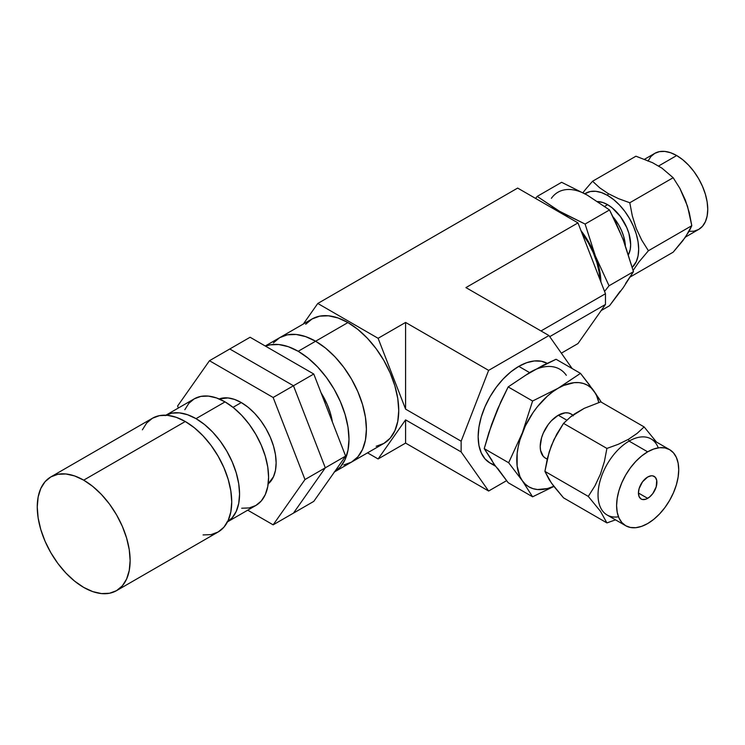 <?xml version="1.0" encoding="UTF-8"?>
<svg xmlns="http://www.w3.org/2000/svg" width="745" height="745" viewBox="0 0 745 745"><rect width="100%" height="100%" fill="white"/><g stroke="black" fill="none" stroke-linecap="round" stroke-linejoin="round"><path stroke-width="1.12" d="M376.16 446.274L383.861 443.424A71.837 41.478 -120 0 0 394.869 385.863A71.837 41.478 -120 0 0 347.943 322.557L315.61 341.229A71.837 41.478 60 0 1 362.536 404.526A71.837 41.478 60 0 1 351.528 462.096L357.842 456.853L362.536 449.421L365.432 440.09L366.4 429.204L365.432 417.2L362.536 404.526L357.842 391.674L351.528 379.14L343.827 367.406L335.045 356.911L325.518 348.073L315.61 341.229L347.943 322.557L338.034 317.966L328.508 315.805L319.726 316.15L312.025 319L305.711 324.243M405.587 443.089L378.106 458.957L367.536 452.848L378.106 458.957L405.587 443.089L405.587 419.863L378.106 458.957L405.587 419.863L461.146 451.936L405.587 419.863L405.587 443.089L488.627 491.029L405.587 443.089M577.98 343.566L561.348 353.167L577.98 343.566L605.462 304.463L605.462 293.735L577.98 222.904L517.654 188.075L317.78 303.466L517.654 188.075L577.98 222.904L465.923 287.598L577.98 222.904L605.462 293.735L541 330.948L605.462 293.735L605.462 304.463L549.726 336.647L605.462 304.463L577.98 343.566M506.553 480.683L488.627 491.029L461.146 451.936L488.627 491.029L506.553 480.683M303.336 324.019L317.78 303.466L378.106 338.295L405.587 322.436L488.627 370.377L548.953 335.539L465.923 287.598L548.953 335.539L572.16 368.551L548.953 335.539L488.627 370.377L461.146 441.198L405.587 409.126L405.587 322.436L378.106 338.295L405.587 409.126L405.587 322.436L488.627 370.377L461.146 441.198L461.146 451.936L461.146 441.198L405.587 409.126L378.106 338.295L317.78 303.466L303.336 324.019M265.527 346.164A71.837 41.478 60 0 1 298.196 351.286L308.104 358.131L317.631 366.968L326.412 377.464L334.114 389.197L340.428 401.732L345.121 414.583L348.017 427.257L348.986 439.261L348.017 450.138L345.121 459.479L340.428 466.91L334.114 472.144L351.528 462.096L357.842 456.853L362.536 449.421L365.432 440.09L366.4 429.204L365.432 417.2L362.536 404.526L357.842 391.674L351.528 379.14L343.827 367.406L335.045 356.911L325.518 348.073L315.61 341.229L298.196 351.286L315.61 341.229A71.837 41.478 -120 0 1 362.536 404.526A71.837 41.478 -120 0 1 351.528 462.096L343.827 464.945L351.528 462.096L383.861 443.424L390.175 438.181L394.869 430.75L397.765 421.419L398.743 410.542L397.765 398.538L394.869 385.863L390.175 373.012L383.861 360.478L376.16 348.735L367.378 338.249L357.851 329.411L347.943 322.557A71.837 41.478 -120 0 0 312.025 319L279.692 337.671A71.837 41.478 60 0 1 315.61 341.229L305.701 336.638L296.175 334.468L287.393 334.822L279.692 337.671L273.378 342.914L279.692 337.671L265.257 346.006M265.518 346.164L269.969 344.87L278.751 344.525L288.287 346.686L298.196 351.286A71.837 41.478 60 0 1 345.019 414.239A71.837 41.478 60 0 1 334.486 471.93M315.61 341.229A71.837 41.478 -120 0 0 279.692 337.671L287.393 334.822L296.175 334.468L305.701 336.638L315.61 341.229M332.382 421.959A49.263 28.44 -120 0 0 321.076 392.82L327.157 404.312L330.37 413.121L332.382 421.959M313.775 501.385L293.465 513.119L325.304 467.813L345.624 456.089L313.775 501.385L345.624 456.089L325.304 467.813L293.465 385.752L313.775 374.018L345.624 456.089L313.775 374.018L293.465 385.752L229.777 348.986L250.097 337.252L313.775 374.018L250.097 337.252L229.777 348.986L293.465 385.752L229.777 348.986L209.466 360.72L229.777 348.986L293.465 385.752L325.304 467.813L293.465 385.752L273.145 397.485L293.465 385.752L325.304 467.813L293.465 513.119L313.775 501.385M293.465 513.119L325.304 467.813L304.984 479.547L325.304 467.813L293.465 513.119L273.145 524.843L304.984 479.547L273.145 397.485L209.466 360.72L177.617 406.016L178.39 407.999L177.617 406.016L209.466 360.72L273.145 397.485L304.984 479.547L273.145 524.843L293.465 513.119M247.722 510.176L273.145 524.843L247.722 510.176M241.306 402.561L233.017 407.347L241.306 402.561A49.263 28.44 -120 0 0 219.16 398.957L227.97 397.932L234.507 399.413L241.306 402.561A49.263 28.44 -120 0 1 272.8 443.806A49.263 28.44 -120 0 1 268.191 483.878L273.48 476.753L275.464 470.356L276.134 462.887L275.464 454.655L273.48 445.966L270.267 437.157L265.928 428.561L260.657 420.515L254.632 413.317L248.094 407.254L241.306 402.561M241.706 508.23L249.24 507.932L255.833 505.492A61.574 35.546 -120 0 0 265.276 456.154A61.574 35.546 -120 0 0 225.046 401.89L196.019 418.653A61.574 35.546 60 0 1 236.053 472.265A61.574 35.546 60 0 1 227.514 521.826M165.958 415.207A61.574 35.546 60 0 1 196.019 418.653L225.046 401.89A61.574 35.546 -120 0 0 194.259 398.845L188.848 403.334L184.825 409.703M196.019 418.653L187.526 414.714L179.359 412.86L171.834 413.158L165.232 415.598L194.259 398.845L200.861 396.396L208.386 396.098L216.553 397.951L225.046 401.89L233.539 407.757L241.706 415.338L249.24 424.333L255.833 434.391L261.253 445.137L265.276 456.154L267.753 467.013L268.591 477.303L267.753 486.625L265.276 494.633L261.253 500.994L255.833 505.492L226.806 522.245L232.226 517.756L236.249 511.387L238.726 503.387L239.564 494.065L238.726 483.766L236.249 472.907L232.226 461.891L226.806 451.153L220.213 441.087L212.688 432.1L204.512 424.52L196.019 418.653M203.059 534.929L211.086 534.612L218.117 532.005A65.681 37.92 -120 0 0 228.194 479.37A65.681 37.92 -120 0 0 185.282 421.502L83.691 480.153A65.681 37.92 60 0 1 126.594 538.03A65.681 37.92 60 0 1 116.527 590.655A65.681 37.92 60 0 1 83.691 587.405A65.681 37.92 60 0 1 40.789 529.527A65.681 37.92 60 0 1 50.856 476.902A65.681 37.92 60 0 1 83.691 480.153L185.282 421.502A65.681 37.92 -120 0 0 152.446 418.243L146.672 423.039L142.379 429.828M83.691 480.153L74.63 475.953L65.923 473.969L57.886 474.295L50.856 476.902L45.072 481.689L40.789 488.487L38.144 497.017L37.25 506.963L38.144 517.943L40.789 529.527L45.072 541.28L50.856 552.734L57.886 563.471L65.923 573.063L74.63 581.147L83.691 587.405L92.752 591.605L101.46 593.579L109.496 593.262L116.527 590.655L122.31 585.868L126.594 579.07L129.239 570.54L130.133 560.594L129.239 549.614L126.594 538.03L122.31 526.277L116.527 514.814L109.496 504.086L101.46 494.494L92.752 486.411L83.691 480.153M116.527 590.655L218.117 532.005L223.9 527.209L228.194 520.42L230.829 511.88L231.723 501.934L230.829 490.964L228.194 479.37L223.9 467.627L218.117 456.163L211.086 445.435L203.059 435.844L194.343 427.76L185.282 421.502L176.22 417.302L167.513 415.319L159.477 415.635L152.446 418.243L50.856 476.902M582.953 192.657L585.859 189.007L582.953 192.657M592.564 181.249L585.859 189.007L592.564 181.249L635.932 156.208L652.527 162.689L661.97 168.156L673.163 177.71L679.868 188.345L687.514 206.225L691.788 225.698L648.411 250.739L641.715 240.095L636.239 228.454L632.3 215.845L629.795 202.752L673.163 177.71L629.795 202.752L618.536 198.664L608.302 193.663L599.688 187.796L592.564 181.249L635.932 156.208L652.527 162.689L661.97 168.156L673.163 177.71L679.868 188.345L685.335 199.995L689.283 212.595L691.788 225.698L689.293 231.025L682.802 240.737L673.163 252.183L630.345 276.907L673.163 252.183L685.372 237.255L691.788 225.698L648.411 250.739L641.715 240.095L636.239 228.454L632.3 215.845L629.795 202.752L618.536 198.664L608.302 193.663L599.688 187.796L592.564 181.249M607.613 195.432L608.302 193.663L607.613 195.432L613.666 199.623L619.495 205.024L624.869 211.44L629.572 218.62L633.436 226.284L636.304 234.135L638.074 241.883L638.67 249.23L638.074 255.88L636.304 261.588L632.282 267.325A43.918 25.358 60 0 0 635.457 231.49A43.918 25.358 60 0 0 607.613 195.432A43.918 25.358 60 0 0 584.862 193.747L590.357 191.512L595.721 191.297L601.55 192.62L607.613 195.432M676.693 155.547L658.608 165.995L676.693 155.547L682.755 159.737L688.576 165.139L693.949 171.555L698.652 178.735L702.516 186.399L705.385 194.249L707.154 201.997L707.75 209.345L707.154 215.994L705.385 221.703L702.516 226.247L698.652 229.451A43.918 25.358 -120 0 0 705.385 194.259A43.918 25.358 -120 0 0 676.693 155.547A43.918 25.358 -120 0 0 654.734 153.377L659.437 151.635L664.81 151.421L670.63 152.744L676.693 155.547M599.986 279.617A57.467 33.18 -120 0 0 581.892 232.98L588.159 242.525L593.216 252.555L596.968 262.836L599.287 272.968L599.986 279.617M613.051 216.888A32.594 18.821 60 0 1 625.362 245.571L623.677 236.426L621.544 230.587L618.685 224.906L613.051 216.888M607.613 204.679L604.679 206.374L607.613 204.679L603.115 202.603L597.667 201.55A32.594 18.821 -120 0 1 607.613 204.679A32.594 18.821 -120 0 1 628.473 254.65L630.214 249.538L630.661 244.602L628.901 233.409L626.769 227.579L620.417 216.562L612.111 207.79L607.613 204.679M620.203 232.868L609.522 209.95L585.095 224.049L595.348 255.908L588.755 242.181L580.988 230.643A58.659 33.87 60 0 1 595.348 255.908A58.659 33.87 60 0 1 600.898 281.955L599.492 269.848L595.348 255.908L609.038 285.773L633.464 271.674L609.038 285.773L604.568 291.416L609.038 285.773L595.348 255.908L585.095 224.049L559.43 211.217A58.659 33.87 60 0 1 567.737 216.991L537.201 196.401L561.628 182.302L587.293 195.134L609.522 209.95L585.095 224.049L551.114 207.389A58.659 33.87 60 0 1 559.43 211.217L537.201 196.401L535.581 198.421L537.201 196.401L561.628 182.302L587.293 195.134L609.522 209.95L616.776 224.645L623.211 239.815L633.464 271.674L623.211 287.71L609.522 305.739L601.187 310.553L609.522 305.739L620.203 291.183M581.882 192.415L587.293 195.134A58.659 33.87 -120 0 0 551.375 198.338M625.614 283.482L633.464 271.674L625.614 246.819M633.129 270.416L638.782 262.175L648.411 250.739L638.782 262.175L633.129 270.416M685.53 237.022L698.652 229.451L693.949 231.192L688.576 231.406M648.001 161.125L650.869 156.58L654.734 153.377L644.574 159.244M574.758 413.801L584.22 408.344L600.768 401.881L644.136 426.922L600.768 401.881L584.22 408.344L570.661 416.828L574.758 413.801M618.48 516.797A43.918 25.358 -60 0 1 598.505 488.403A43.918 25.358 -60 0 1 629.087 441.105L628.398 439.336L618.248 444.309L606.905 448.425L604.409 461.481L600.489 474.034L595.004 485.74L588.289 496.403L600.461 511.284L606.905 522.897L563.537 497.856L551.365 482.974L544.912 471.371L549.167 451.954L553.898 439.755L563.537 423.383L570.661 416.828L563.537 423.383L606.905 448.425L604.409 461.481L600.489 474.034L595.004 485.74L588.289 496.403L600.461 511.284L606.905 522.897L615.547 519.861M558.266 415.235L566.805 420.161L558.266 415.235L565.176 412.832L568.295 412.954L571.033 413.969A25.535 14.742 120 0 0 558.266 415.235A25.535 14.742 120 0 0 541.587 437.734A25.535 14.742 120 0 0 545.498 458.194L543.254 456.331L540.563 450.371L540.209 446.506L541.587 437.734L543.254 433.162L548.236 424.538L551.356 420.804L558.266 415.235M647.666 451.833A43.918 25.358 -60 0 1 669.625 449.654A43.918 25.358 -60 0 1 676.358 484.855A43.918 25.358 -60 0 1 647.666 523.558L653.728 519.367L659.548 513.966L664.922 507.55L669.625 500.37L673.489 492.706L676.358 484.855L678.127 477.107L678.723 469.76L678.127 463.111L676.358 457.402L673.489 452.858L669.625 449.654L664.922 447.913L659.548 447.698L653.728 449.021L647.666 451.833L641.603 456.014L635.783 461.425L630.41 467.832L625.707 475.012L621.842 482.676L618.974 490.536L617.205 498.284L616.609 505.622L617.205 512.281L618.974 517.98L621.842 522.524L625.707 525.728L630.41 527.469L635.783 527.683L641.603 526.361L647.666 523.558A43.918 25.358 -60 0 1 625.707 525.728A43.918 25.358 -60 0 1 618.974 490.536A43.918 25.358 -60 0 1 647.666 451.833L629.087 441.105L647.666 451.833M669.625 449.654L651.046 438.926A43.918 25.358 120 0 0 629.087 441.105A43.918 25.358 120 0 0 600.396 479.808A43.918 25.358 120 0 0 607.128 515.009L625.707 525.728M647.666 498.349A13.056 7.534 -60 0 1 641.138 499.001A13.056 7.534 -60 0 1 639.136 488.534A13.056 7.534 -60 0 1 647.666 477.033L651.195 475.804L652.797 475.869L655.339 477.34L656.718 480.385L656.196 486.848L652.797 493.59L649.463 497.111L645.868 499.187L642.535 499.513L641.138 499.001L639.136 496.692L638.437 493.022L647.666 498.349L638.437 493.022L639.136 488.534L642.535 481.792L647.666 477.033A13.056 7.534 -60 0 1 654.194 476.39A13.056 7.534 -60 0 1 656.196 486.848A13.056 7.534 -60 0 1 647.666 498.349M547.184 363.327A57.467 33.18 120 0 0 518.79 366.363L529.565 372.584L518.79 366.363L510.865 371.839L503.238 378.916L496.217 387.307L490.061 396.694L485.004 406.723L481.251 417.004L478.933 427.146L478.15 436.747L478.933 445.454L481.251 452.923L485.004 458.864L490.061 463.055L494.699 464.982M497.492 468.149L508.174 482.704L494.484 464.675L484.222 448.639L508.649 462.738L522.347 480.767L532.601 496.803L508.174 482.704L532.601 496.803L553.908 486.42L549.186 479.715L544.912 471.371L547.407 458.305L551.328 445.761L556.822 434.046L563.537 423.383L606.905 448.425L618.248 444.309L628.398 439.336L629.087 441.105A43.918 25.358 -60 0 1 658.282 447.866M492.082 423.784L500.919 401.611L508.174 386.916L532.601 401.015L522.347 432.873L508.649 462.738L484.222 448.639L488.943 432.472L497.492 409.834M524.983 375.629L542.844 365.441L556.068 359.267L580.495 373.366L558.266 388.182L532.601 401.015L508.174 386.916L530.403 372.09L556.068 359.267L580.495 373.366L552.855 391.721L547.528 396.014L537.527 406.574L533.02 412.656L525.355 425.917L519.945 439.876L518.203 446.814L517.142 453.565L517.142 466.072L519.945 476.53L522.347 480.767L525.355 484.231L528.941 486.876L533.02 488.655L537.527 489.53L547.528 488.543L553.796 486.28A58.659 33.87 -60 0 1 522.347 480.767A58.659 33.87 -60 0 1 522.347 432.873A58.659 33.87 -60 0 1 558.266 388.182A58.659 33.87 -60 0 1 594.184 391.395L592.135 388.517M600.824 401.397L598.216 397.318M596.084 394.133L591.176 387.922L587.6 385.277L583.512 383.507L579.005 382.623L574.144 382.669L563.676 385.463L532.601 401.015L522.347 432.873L508.649 462.738L522.347 480.767L532.601 496.803L553.908 486.42L563.537 497.856L606.905 522.897L609.131 522.171M589.844 385.398L580.495 373.366L594.184 391.395A58.659 33.87 -60 0 1 598.803 402.524L596.587 395.623L594.184 391.395L601.317 402.198M566.321 375.303A58.659 33.87 120 0 0 530.403 372.1L508.174 386.916L497.586 409.135L491.598 424.566L484.222 448.639L492.082 460.447M547.249 458.957L545.498 458.194L547.202 459.171M572.952 415.077L571.033 413.969L573.278 415.831M656.503 442.083L644.136 426.922L637.068 433.422L628.398 439.336L637.068 433.422L644.136 426.922L656.503 442.083M588.289 496.403L544.912 471.371L588.289 496.403M547.528 363.523L541.364 361.241L534.342 360.962L526.715 362.685L518.79 366.363A57.467 33.18 120 0 0 481.251 417.004A57.467 33.18 120 0 0 490.061 463.055L495.602 466.258"/></g></svg>

